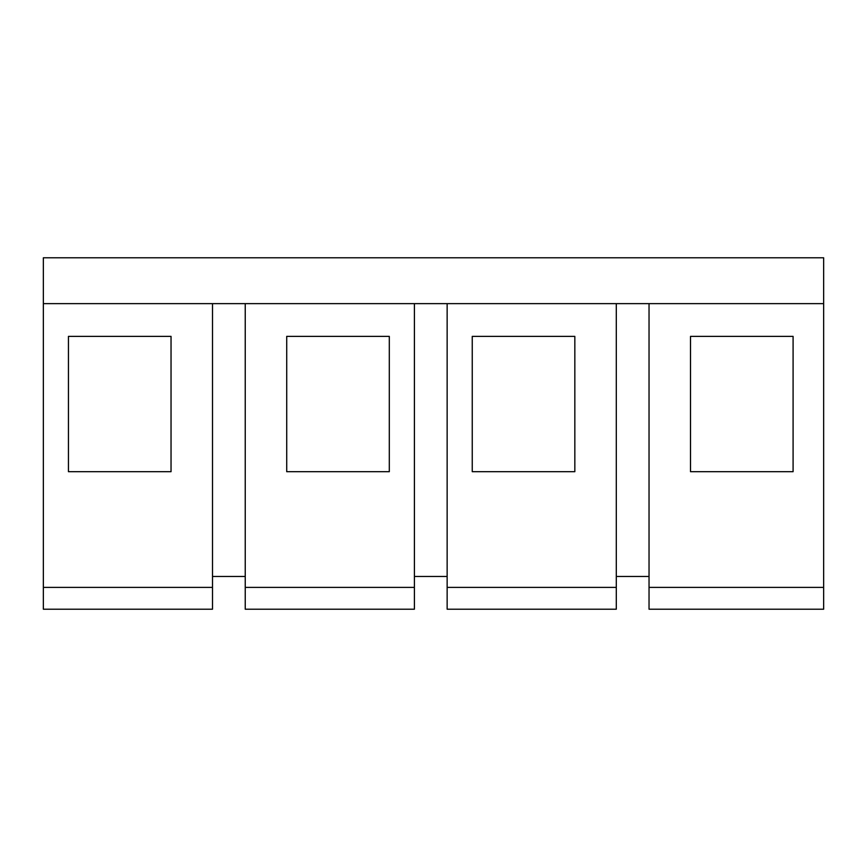 <?xml version="1.0" encoding="UTF-8"?>
<svg xmlns="http://www.w3.org/2000/svg" width="867" height="867" viewBox="0 0 867 867"><rect width="100%" height="100%" fill="white"/><g stroke="black" fill="none" stroke-linecap="round" stroke-linejoin="round"><path stroke-width="1.3" d="M649.036 303.634L649.036 609.208L823.65 609.208L823.65 303.634L43.35 303.634L43.35 609.208L212.502 609.208L212.502 587.382L43.35 587.382M212.502 303.634L212.502 587.382M68.45 471.691L68.45 336.374L171.037 336.374L171.037 471.691L68.45 471.691M245.242 576.468L212.502 576.468M245.242 587.382L245.242 609.208L414.404 609.208L414.404 587.382L245.242 587.382L245.242 303.634M414.404 303.634L414.404 587.382M286.717 471.691L286.717 336.374L389.305 336.374L389.305 471.691L286.717 471.691M447.144 576.468L414.404 576.468M447.144 303.634L447.144 609.208L616.296 609.208L616.296 587.382L447.144 587.382M616.296 303.634L616.296 587.382M472.244 471.691L472.244 336.374L574.832 336.374L574.832 471.691L472.244 471.691M649.036 576.468L616.296 576.468M690.511 471.691L690.511 336.374L793.088 336.374L793.088 471.691L690.511 471.691M823.65 303.634L823.65 257.792L43.35 257.792L43.35 303.634M823.65 587.382L649.036 587.382"/></g></svg>
